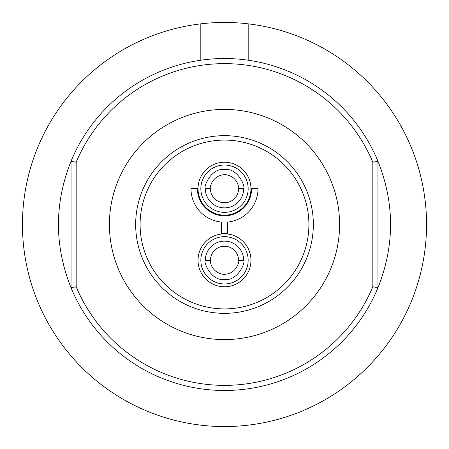 <?xml version="1.0" encoding="UTF-8"?>
<svg xmlns="http://www.w3.org/2000/svg" width="449" height="449" viewBox="0 0 449 449"><rect width="100%" height="100%" fill="white"/><g stroke="black" fill="none" stroke-linecap="round" stroke-linejoin="round"><path stroke-width="0.67" d="M224.5 339.59A115.09 115.09 0 0 0 339.59 224.5A115.09 115.09 0 0 0 224.5 109.41A115.09 115.09 0 0 0 109.41 224.5A115.09 115.09 0 0 0 224.5 339.59M76.162 286.748A160.871 160.871 0 0 0 372.838 286.748L372.838 162.252A160.871 160.871 0 0 0 76.162 162.252L76.162 286.748L71.043 287.77A165.99 165.99 0 0 0 377.957 287.77L377.957 161.23L372.838 162.252M372.838 286.748L377.957 287.77C394.755 245.592 394.755 203.408 377.957 161.23A165.99 165.99 0 0 0 71.043 161.23C54.245 203.408 54.245 245.592 71.043 287.77L71.043 161.23L76.162 162.252M224.5 426.55A202.05 202.05 0 0 0 426.185 236.668A202.05 202.05 0 0 0 200.203 23.915A202.05 202.05 0 0 0 22.815 236.668A202.05 202.05 0 0 0 224.5 426.55M200.203 60.301L200.203 23.915M248.797 23.915L248.797 60.301M224.5 313.34A88.84 88.84 0 0 0 313.34 224.5A88.84 88.84 0 0 0 224.5 135.66A88.84 88.84 0 0 0 135.66 224.5A88.84 88.84 0 0 0 224.5 313.34M224.5 308.901A84.401 84.401 0 0 0 308.901 224.5A84.401 84.401 0 0 0 224.5 140.099A84.401 84.401 0 0 0 140.099 224.5A84.401 84.401 0 0 0 224.5 308.901M224.5 233.834A26.469 26.469 0 0 0 198.031 260.308A26.469 26.469 0 0 0 224.5 286.776A26.469 26.469 0 0 0 250.969 260.308A26.469 26.469 0 0 0 224.5 233.834M224.5 215.166A26.469 26.469 0 0 0 250.969 188.692A26.469 26.469 0 0 0 224.5 162.224A26.469 26.469 0 0 0 198.031 188.692A26.469 26.469 0 0 0 224.5 215.166M224.5 236.651A23.657 23.657 0 0 0 200.843 260.308A23.657 23.657 0 0 0 224.5 283.964A23.657 23.657 0 0 0 248.157 260.308A23.657 23.657 0 0 0 224.5 236.651M224.5 212.349A23.657 23.657 0 0 0 248.157 188.692A23.657 23.657 0 0 0 224.5 165.036A23.657 23.657 0 0 0 200.843 188.692A23.657 23.657 0 0 0 224.5 212.349M221.301 222.047L221.301 233.385A27.108 27.108 0 0 1 227.699 233.385L227.699 222.047A33.507 33.507 0 0 0 258.007 188.692L251.608 188.692A27.108 27.108 0 0 1 224.5 215.806A27.108 27.108 0 0 1 197.392 188.692L190.993 188.692A33.507 33.507 0 0 0 221.301 222.047M243.684 260.308C245.698 262.104 237.796 281.327 224.528 279.486C211.266 281.377 203.302 262.165 205.316 260.308A19.184 19.184 0 0 1 224.5 241.124A19.184 19.184 0 0 1 243.684 260.308L238.565 260.308A14.065 14.065 0 0 0 224.5 246.237A14.065 14.065 0 0 0 210.435 260.308L205.316 260.308M210.435 260.308C210.009 259.696 210.211 271.993 223.041 274.3C237.51 274.906 239.704 259.23 238.565 260.308M205.316 188.692C203.302 186.896 211.204 167.673 224.472 169.514C237.734 167.623 245.698 186.835 243.684 188.692A19.184 19.184 0 0 1 224.5 207.876A19.184 19.184 0 0 1 205.316 188.692L210.435 188.692A14.065 14.065 0 0 0 224.5 202.763A14.065 14.065 0 0 0 238.565 188.692L243.684 188.692M238.565 188.692C238.991 189.304 238.789 177.007 225.959 174.7C211.49 174.094 209.296 189.77 210.435 188.692"/></g></svg>
